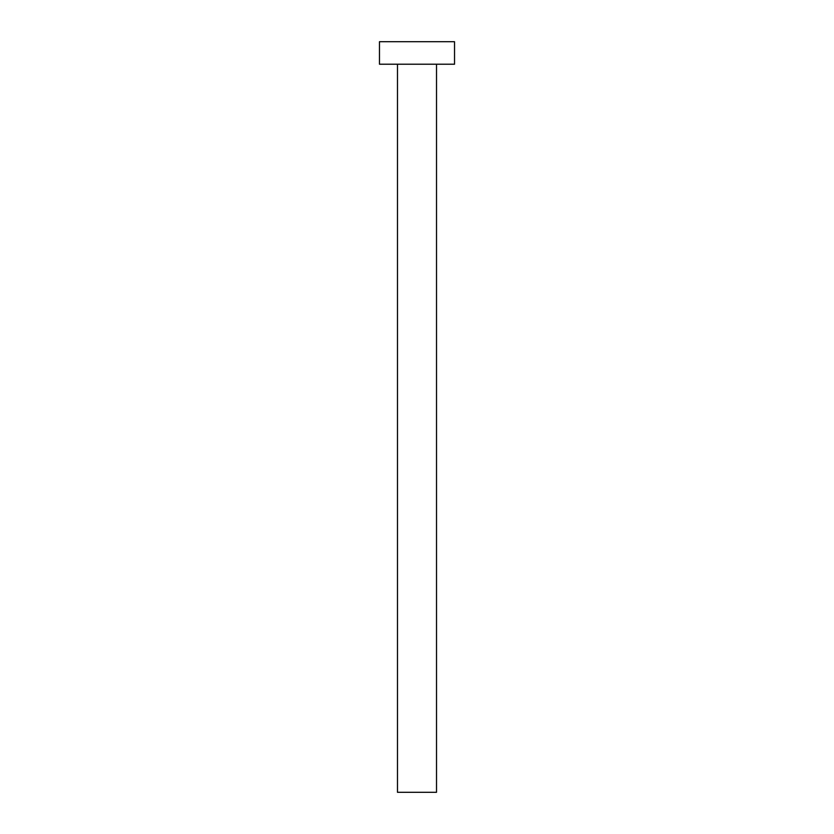 <?xml version="1.0" encoding="UTF-8"?>
<svg xmlns="http://www.w3.org/2000/svg" width="834" height="834" viewBox="0 0 834 834"><rect width="100%" height="100%" fill="white"/><g stroke="black" fill="none" stroke-linecap="round" stroke-linejoin="round"><path stroke-width="1.25" d="M397.484 64.218L397.484 792.3L436.516 792.3L436.516 64.218L436.516 792.3L397.484 792.3L397.484 64.218M379.47 41.7L379.47 64.218L454.53 64.218L454.53 41.7L379.47 41.7L379.47 64.218L454.53 64.218L454.53 41.7L379.47 41.7"/></g></svg>
